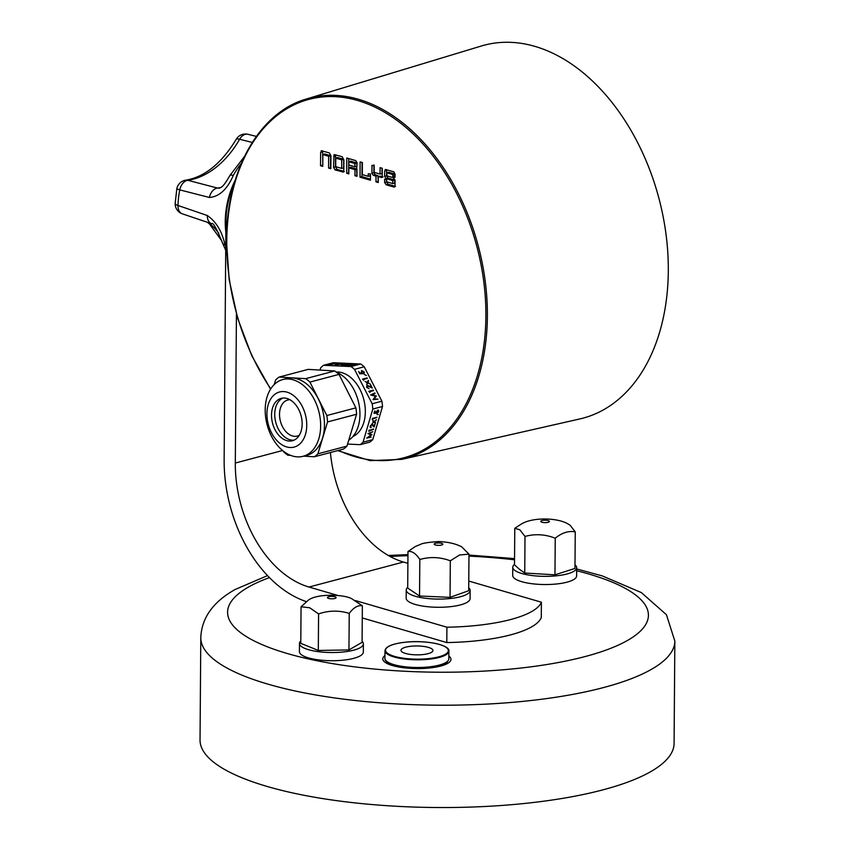 <?xml version="1.0" encoding="UTF-8"?>
<svg xmlns="http://www.w3.org/2000/svg" width="850" height="850" viewBox="0 0 850 850"><rect width="100%" height="100%" fill="white"/><g stroke="black" fill="none" stroke-linecap="round" stroke-linejoin="round"><path stroke-width="1.27" d="M384.944 655.573A34.085 9.477 0.4 0 0 382.787 658.856A34.085 9.477 0.4 0 0 405.928 668.004A34.085 9.477 0.4 0 0 443.976 665.051A34.085 9.477 0.4 0 0 450.967 659.366A34.085 9.477 0.4 0 0 448.864 656.051M448.014 663.181A34.085 9.477 0.4 0 0 446.547 662.352M200.802 637.564A237.033 65.864 -179.6 0 0 361.686 701.186A237.033 65.864 -179.6 0 0 626.237 680.595A237.033 65.864 -179.6 0 0 674.847 641.102L674.082 743.431A237.033 65.864 -179.6 0 1 625.472 782.935A237.033 65.864 -179.6 0 1 360.921 803.516A237.033 65.864 -179.6 0 1 200.037 739.893L200.802 637.564C201.641 617.918 213.053 601.917 235.046 589.539L267.538 575.599M387.164 661.906A34.085 9.477 0.4 0 0 385.688 662.713M421.844 654.67A15.98 4.441 -179.6 0 1 400.966 650.293A15.98 4.441 -179.6 0 1 412.038 646.149A15.98 4.441 -179.6 0 1 432.926 650.537A15.98 4.441 -179.6 0 1 421.844 654.67M668.302 270.991A192.918 129.784 -104.8 0 0 481.153 46.059L306.489 98.961A186.458 125.439 75.2 0 1 487.379 316.359A186.458 125.439 75.2 0 1 401.869 459.361L579.827 418.944A192.918 129.784 -104.8 0 0 668.302 270.991M360.134 161.893L360.017 177.183L370.462 180.221L370.504 173.952L368.241 173.804L368.22 176.322L362.302 174.601L362.397 162.541L360.134 161.893M378.282 176.694L380.141 176.109L383.042 176.959L381.14 177.523L382.213 176.311L382.277 168.279L380.078 167.641L380.035 174.048L374.181 172.348L374.223 165.941L371.971 165.282L371.907 173.209L373.299 175.334L376.019 176.131L375.976 181.868L378.239 182.527L378.282 176.694L381.746 177.533M386.208 169.586L384.668 170.946L384.625 176.301L386.081 178.638L392.796 180.593L392.774 183.568L386.707 181.804L386.697 180.157L384.668 179.159L384.646 182.442L386.102 184.779L393.603 186.968L395.016 185.661L395.059 180.211L393.476 177.735L386.888 175.822L386.909 172.837L392.838 174.569L392.828 176.205L395.016 177.363L395.038 174.165L393.784 171.785L385.209 169.479M386.612 180.115L386.601 181.953L388.004 184.206L395.516 186.394L393.603 186.968L394.506 187.032M335.601 154.785L335.516 166.781L336.983 169.352L344.356 171.498L342.454 172.072L343.825 170.053L343.899 159.832L342.093 156.676L334.092 154.583L333.561 167.269L335.081 169.915L343.294 172.083M356.692 168.406L357.106 162.817L355.714 160.597L346.811 158.004L346.694 173.294L348.819 173.91L348.861 167.886L354.981 169.671L354.939 175.716L357 176.322L356.533 168.459M322.044 150.779L320.631 152.384L320.524 165.729L322.788 166.377L322.873 154.572L328.663 156.262L328.578 168.066L330.841 168.725L330.937 155.678L329.343 152.904L321.172 150.716M333.646 156.379L335.591 155.89M333.561 167.269L335.516 166.781M335.081 169.915L336.983 169.352M343.697 159.322L337.62 157.548L335.761 158.132L335.697 166.653L341.689 168.396L343.634 167.971L343.697 159.322L341.753 159.885L335.761 158.132M341.689 168.396L341.753 159.885M386.909 172.837L388.769 172.252L394.793 174.006L395.027 175.791M392.838 174.569L394.793 174.006M392.828 176.205L394.783 175.663M386.676 169.713L386.58 175.812L387.983 178.064L394.751 180.041L394.719 183.143L392.774 183.568M384.668 170.946L386.623 170.457M386.081 178.638L387.983 178.064M392.796 180.593L394.751 180.041M384.646 182.442L386.601 181.953M386.102 184.779L388.004 184.206M373.915 164.857L373.862 172.72L375.201 174.771L377.974 175.578L378.25 181.401M371.907 173.209L373.862 172.72M373.299 175.334L375.201 174.771M376.019 176.131L377.974 175.578M375.976 181.868L377.931 181.305M380.035 174.048L381.99 173.623L382.022 168.204M360.017 177.183L361.973 176.63L370.473 179.106M362.079 162.456L361.973 176.63M368.22 176.322L370.175 175.897L370.196 173.931M346.694 173.294L348.829 172.784M348.861 167.886L350.721 167.301L356.936 169.118L357.011 175.196M354.981 169.671L356.936 169.118M354.939 175.716L356.883 175.164M348.755 158.567L348.649 172.741M356.851 162.956L350.774 161.192L348.914 161.776L348.893 165.038L354.875 166.781L356.83 166.366L356.851 162.956L354.907 163.519L348.914 161.776M354.875 166.781L354.907 163.519M328.578 168.066L330.852 167.599M328.663 156.262L330.618 155.709L330.522 167.503M322.649 150.96L322.798 165.261M320.631 152.384L322.586 151.895M320.524 165.729L322.479 165.176M322.873 154.572L324.732 153.988L330.618 155.709M348.744 440.226A36.752 24.724 -104.8 0 0 350.604 438.823A36.752 24.724 -104.8 0 0 358.838 403.474A36.752 24.724 -104.8 0 0 336.759 372.47M352.846 436.571A33.554 22.578 -104.8 0 0 356.798 434.031A33.554 22.578 -104.8 0 0 362.833 396.259A33.554 22.578 -104.8 0 0 336.239 372.056M323.595 365.288L333.306 362.716L360.708 363.991L350.997 366.562L323.595 365.288A44.476 29.92 -104.8 0 0 322.118 366.456A44.476 29.92 -104.8 0 0 320.705 367.774L320.025 370.079M363.067 442.181L372.799 409.041L382.511 406.47L372.778 439.609L363.067 442.181A44.476 29.92 -104.8 0 1 360.177 444.667L369.888 442.096A44.476 29.92 -104.8 0 0 372.778 439.609M377.049 413.483L378.824 411.517L377.751 410.082L378.824 411.517L377.06 413.483L378.367 411.612L377.602 410.571L376.104 413.238L373.979 413.291L374.616 411.103L374.553 412.792L375.679 412.76L377.761 410.093L378.654 410.199M378.356 411.612L377.602 410.571L378.356 411.612L377.602 410.571L376.104 413.238L373.979 413.291M378.377 414.513L377.049 414.63L378.377 414.513M377.039 417.212L372.799 418.774L372.566 419.592L372.47 418.423L377.049 417.212L372.183 419.401M375.487 422.514L375.317 423.087L373.968 422.067L372.045 423.767L373.703 421.876L372.959 420.623L374.127 421.494L376.199 420.102L374.393 421.696L375.317 423.087L373.957 422.067L372.045 423.757M372.884 425.414L371.779 424.777L372.884 425.414L371.79 424.777L370.526 426.179L371.067 427.614L370.249 427.507L371.067 427.614L370.058 426.275L371.886 424.309L374.043 425.967L375.243 423.353L374.181 426.976L371.79 424.777L370.515 426.179L371.216 427.136M373.214 424.947L371.886 424.309L374.043 425.967M369.357 430.525L369.112 431.343L369.027 430.174L373.458 429.441L368.73 431.152M368.039 437.516L371.184 437.155L366.679 438.143L371.099 434.881L368.018 433.617L372.789 431.694L369.208 433.553L371.907 434.722L368.039 437.516L371.939 434.605M372.172 403.771L354.503 369.346L364.225 366.775L381.894 401.2L372.172 403.771A44.476 29.92 -104.8 0 1 372.799 409.041M367.37 385.741L367.062 387.186L369.027 388.684L366.573 387.281L367.072 385.252L371.227 386.994L370.366 384.296L372.3 388.057L367.37 385.741L367.051 387.186L369.027 388.684M367.072 385.252L371.227 386.994L370.366 384.296L372.3 388.057M368.783 391.329L373.352 390.118L373.607 390.618L369.506 391.701L369.941 392.551L368.783 391.329L373.352 390.118L373.607 390.607L369.506 391.701L369.941 392.551M370.621 394.899L374.808 392.955L375.062 393.454L372.045 394.857L376.369 395.983L374.159 398.979L377.984 399.128L373.033 399.606L375.572 396.259L370.653 394.974L374.818 392.955L375.073 393.454L372.056 394.857L376.369 395.983L374.159 398.969L377.984 399.128M362.366 373.756L359.784 373.798L358.626 371.524L360.06 373.288L361.409 373.267L361.59 370.494L364.193 372.002L363.768 374.032L363.704 372.098L361.516 371.152L362.366 373.756M361.59 370.504L364.193 372.002L364.066 373.841M364.724 374.669L366.371 375.519M363.248 379.493L363.683 380.343L362.514 379.121L367.349 378.409L363.237 379.493L363.672 380.343M370.228 384.009L367.636 382.936L366.775 384.689L367.136 382.734L365.096 381.416L367.328 382.341L368.326 380.322L367.827 382.553L370.228 384.009M341.381 364.905L343.878 364.969L340.946 364.884L345.801 364.225L344.218 364.002L347.214 364.14L341.381 364.894L343.868 364.979M340.924 365.309L345.801 364.225M343.995 363.991L341.073 364.31M335.431 364.873L339.139 363.768L336.079 364.905M335.824 363.811L337.769 363.566M333.072 364.193L328.525 364.692L333.072 364.193M331.436 363.874L334.581 363.513M331.808 363.896L333.072 364.204M351.911 365.394L355.629 364.533L350.869 365.734L352.75 364.661L347.129 365.564L351.114 364.321L348.638 365.234L353.611 364.438L351.911 365.394L356.012 364.554M345.142 365.319L349.244 364.236L345.801 365.362M347.576 444.072L360.177 444.667M364.225 366.775A44.476 29.92 -104.8 0 0 360.708 363.991M382.511 406.47A44.476 29.92 -104.8 0 0 381.894 401.2M354.503 369.346A44.476 29.92 -104.8 0 0 350.997 366.562M343.772 364.129L347.183 364.151M337.918 364.746L341.519 363.885M334.581 364.979L339.522 363.789M328.993 364.576L331.925 364.331M350.827 365.734L352.75 364.661M347.14 365.564L351.496 364.353M348.638 365.245L353.6 364.448M344.303 365.426L349.233 364.246M358.615 371.524L360.06 373.288M360.049 373.288L361.409 373.267L360.984 372.64M363.513 373.543L363.704 372.098M361.824 371.004L361.505 372.608L362.366 373.766M362.514 379.121L367.094 377.91L367.338 378.409L363.237 379.493M365.096 381.416L367.328 382.351L368.326 380.322L368.634 380.917L367.827 382.553L370.217 384.019L367.636 382.936L366.775 384.689M375.084 410.986L374.553 412.792M378.377 414.502L377.049 414.63M373.703 421.866L372.799 421.186M376.359 419.539L374.393 421.696M371.206 427.136L370.515 426.179L371.067 427.614M375.233 423.364L374.17 426.976M373.596 428.963L369.346 430.525M371.184 437.155L366.679 438.143M371.099 434.881L367.997 433.681M372.789 431.694L369.208 433.553M289.914 399.723A18.647 12.538 -104.8 0 0 287.629 400.053A18.647 12.538 -104.8 0 0 284.431 401.742A18.647 12.538 -104.8 0 0 281.223 423.767A18.647 12.538 -104.8 0 0 297.16 436.092A18.647 12.538 -104.8 0 0 299.306 435.243M282.88 398.066A21.919 14.748 -104.8 0 0 280.426 399.617A21.919 14.748 -104.8 0 0 276.409 424.479A21.919 14.748 -104.8 0 0 294.015 440.172M277.196 400.467A21.919 14.748 75.2 0 1 281.223 398.353A21.919 14.748 75.2 0 1 300.071 412.59A21.919 14.748 75.2 0 1 296.469 438.621A21.919 14.748 75.2 0 1 292.442 440.736A21.919 14.748 75.2 0 1 273.594 426.498A21.919 14.748 75.2 0 1 277.196 400.467M310.377 452.466A39.684 26.701 75.2 0 1 303.078 456.291A39.684 26.701 75.2 0 1 268.961 430.514A39.684 26.701 75.2 0 1 275.485 383.392A39.684 26.701 75.2 0 1 282.774 379.567A39.684 26.701 75.2 0 1 316.891 405.344A39.684 26.701 75.2 0 1 310.377 452.466M282.774 379.567L286.588 378.558A39.684 26.701 75.2 0 1 320.705 404.334A39.684 26.701 75.2 0 1 314.181 451.456A39.684 26.701 75.2 0 1 306.892 455.281L303.078 456.291M299.359 444.337A28.496 19.168 75.2 0 1 271.352 432.501A28.496 19.168 75.2 0 1 274.306 394.74A28.496 19.168 75.2 0 1 302.324 406.576A28.496 19.168 75.2 0 1 299.359 444.337M314.341 456.779L343.411 449.087A44.211 29.739 75.2 0 0 345.238 447.706A44.211 29.739 75.2 0 0 346.959 446.112L317.889 453.804A44.211 29.739 75.2 0 1 316.168 455.398A44.211 29.739 75.2 0 1 314.341 456.779L303.663 456.142M305.671 378.654L334.73 370.961L308.199 369.378L279.14 377.071L305.671 378.654A44.211 29.739 75.2 0 1 309.931 382.086L326.825 415.533A44.211 29.739 75.2 0 1 327.537 421.94L317.889 453.804M334.73 370.961A44.211 29.739 75.2 0 1 338.991 374.393L309.931 382.086M326.825 415.533L355.884 407.841L338.991 374.393M355.884 407.841A44.211 29.739 75.2 0 1 356.596 414.248L327.537 421.94M346.959 446.112L356.596 414.248M283.156 450.967L283.549 451.754A44.211 29.739 75.2 0 0 287.81 455.186L290.626 455.356M274.221 384.54L275.581 380.035A44.211 29.739 75.2 0 1 279.14 377.071M234.069 184.174A66.045 45.284 106.2 0 0 225.93 221.34L224.145 459.765A122.506 82.418 75.2 0 0 306.043 601.503M468.775 581.06L541.397 602.214A103.87 28.868 -179.6 0 1 446.919 627.215L446.803 642.568L362.27 617.939M446.919 627.215L355.566 600.61M337.429 595.319L308.996 587.042A106.526 71.676 75.2 0 1 235.312 463.027L236.428 314.054M407.883 563.327L403.474 562.041A106.526 71.676 75.2 0 1 330.416 452.519M541.397 602.214L541.28 617.567A103.87 28.868 -179.6 0 1 446.803 642.568M241.273 163.508A66.853 45.836 106.2 0 0 233.293 175.451C227.184 189.38 219.215 196.722 209.398 197.476L179.775 189.879A65.184 44.689 106.2 0 0 177.99 205.466A10.657 7.427 108.6 0 0 178.447 209.323A10.657 7.427 108.6 0 0 182.399 213.86L211.735 223.741C212.946 221.977 216.516 228.321 222.445 242.781L225.718 250.336M222.445 242.781A10.657 5.599 160.7 0 0 225.303 245.161L224.559 243.047C221.499 230.531 215.751 221.361 207.326 215.528A10.657 7.427 108.6 0 0 211.735 223.741M235.269 180.062A67.001 45.943 106.2 0 0 225.845 232.146M252.269 142.439L239.626 139.262A86.806 59.521 -73.8 0 1 187.829 180.296A10.657 7.522 -75.2 0 0 179.775 189.879A10.657 0.946 -168.6 0 1 176.853 188.604L175.153 203.49A10.657 2.784 -178.5 0 0 177.99 205.466L207.326 215.528M256.36 136.383L247.998 134.311A10.657 7.438 -76.1 0 0 239.626 139.262A10.657 2.582 -150.1 0 0 236.204 139.347C221.468 163.455 204.637 177.055 185.736 180.179A10.657 7.395 -98.4 0 1 187.829 180.296L217.494 188.062A85.68 58.746 106.2 0 0 221.011 187.457M233.293 175.451A10.657 2.422 -151 0 0 229.893 175.493C222.424 188.509 221.627 186.543 219.555 188.19L217.494 188.062A10.657 7.522 -75.3 0 0 209.398 197.476M229.893 175.493L244.417 156.57M407.703 587.339A31.96 8.883 0.4 0 0 406.236 589.974L406.172 598.156A31.96 8.883 0.4 0 0 406.3 598.963A31.96 8.883 0.4 0 0 439.514 607.282A31.96 8.883 0.4 0 0 470.092 598.634L470.156 590.452A31.96 8.883 0.4 0 0 470.029 589.645A31.96 8.883 0.4 0 0 468.722 587.796M406.236 589.974A31.96 8.883 0.4 0 0 406.364 590.771A31.96 8.883 0.4 0 0 439.567 599.091A31.96 8.883 0.4 0 0 470.156 590.452M301.059 606.762L300.783 643.344L318.304 650.452L348.957 649.942L362.079 642.324L362.355 605.774L352.314 599.101C346.024 594.564 318.474 593.13 308.699 599.877L301.059 606.762L309.666 607.761L318.58 613.902C328.822 610.396 339.044 610.236 349.233 613.413C353.632 607.516 358.009 604.977 362.355 605.774M335.357 596.955A4.324 1.201 -179.6 0 1 334.199 598.612A4.324 1.201 -179.6 0 1 328.185 598.251A4.324 1.201 -179.6 0 1 329.343 596.594A4.324 1.201 -179.6 0 1 335.357 596.955M348.957 649.942L349.233 613.413M318.304 650.452L318.58 613.902M514.781 528.307L514.505 564.857L519.616 569.426L524.737 573.028L525.003 536.435C535.117 533.683 545.19 534.278 555.241 538.209C561.935 532.748 568.607 530.634 575.248 531.866L570.244 525.364L568.533 524.248C557.632 517.406 532.716 517.172 521.549 523.908L514.781 528.307L519.817 529.784L525.003 536.435M540.983 521.783A4.324 1.201 -179.6 0 1 543.681 520.274A4.324 1.201 -179.6 0 1 549.174 521.061A4.324 1.201 -179.6 0 1 546.476 522.569A4.324 1.201 -179.6 0 1 540.983 521.783M524.737 573.028L554.965 574.823L555.241 538.209M554.965 574.823L574.972 568.448L575.248 531.866M407.979 551.523L407.703 588.072L419.539 596.02L450.043 597.348L468.701 590.718L468.977 554.126L461.72 546.858C455.717 543.681 447.982 541.918 438.515 541.556C428.071 542.289 421.94 543.288 420.134 544.553L415.363 546.486L407.979 551.523C411.953 550.832 415.894 553.488 419.815 559.491C430.015 556.58 440.183 557.016 450.319 560.798L459.489 555.018L468.977 554.126M441.947 544.924A4.324 1.201 -179.6 0 1 435.88 545.094A4.324 1.201 -179.6 0 1 435.126 543.394A4.324 1.201 -179.6 0 1 441.203 543.235A4.324 1.201 -179.6 0 1 441.947 544.924M450.043 597.348L450.319 560.798M419.539 596.02L419.815 559.491M362.089 641.357A31.96 8.883 -179.6 0 1 363.386 643.896A31.96 8.883 -179.6 0 1 348.659 651.249A31.96 8.883 -179.6 0 1 316.062 651.334A31.96 8.883 -179.6 0 1 299.466 643.418A31.96 8.883 -179.6 0 1 300.804 640.9M363.386 643.896L363.322 652.077A31.96 8.883 -179.6 0 1 348.596 659.441A31.96 8.883 -179.6 0 1 315.998 659.526A31.96 8.883 -179.6 0 1 299.413 651.599L299.466 643.418M574.993 564.825A31.96 8.883 -179.6 0 1 576.693 567.704A31.96 8.883 -179.6 0 1 561.956 575.067A31.96 8.883 -179.6 0 1 529.359 575.153A31.96 8.883 -179.6 0 1 512.773 567.226A31.96 8.883 -179.6 0 1 514.516 564.368M576.693 567.704L576.629 575.896A31.96 8.883 -179.6 0 1 561.903 583.259A31.96 8.883 -179.6 0 1 529.306 583.334A31.96 8.883 -179.6 0 1 512.709 575.418L512.773 567.226M269.461 577.596A210.396 58.469 0.4 0 0 311.228 659.536A210.396 58.469 0.4 0 0 605.253 650.378A210.396 58.469 0.4 0 0 576.672 570.732M514.548 559.81A210.396 58.469 0.4 0 0 468.956 556.123M407.947 555.677A210.396 58.469 0.4 0 0 390.129 556.484M445.166 663.213A31.429 8.734 -179.6 0 1 446.409 664.052M448.842 658.835A31.96 8.883 -179.6 0 1 426.689 667.122A31.96 8.883 -179.6 0 1 384.922 658.357L384.976 650.686A31.96 8.883 -179.6 0 0 426.743 659.441A31.96 8.883 -179.6 0 0 448.896 651.164L448.842 658.835C448.152 663.213 440.736 666.102 426.572 667.505C406.629 669.364 383.828 664.456 384.922 658.357M447.185 661.629A31.429 8.734 -179.6 0 1 426.615 667.484M407.299 642.037A31.429 8.734 -179.6 0 1 446.856 647.944A31.429 8.734 -179.6 0 1 426.583 658.793A31.429 8.734 -179.6 0 1 387.037 652.885A31.429 8.734 -179.6 0 1 407.299 642.037M426.519 667.494A31.429 8.734 -179.6 0 1 386.538 661.173M387.281 663.606A31.429 8.734 -179.6 0 1 388.535 662.787M338.449 450.394A185.396 124.727 -104.8 0 0 485.892 316.338A185.396 124.727 -104.8 0 0 357.659 100.512A185.396 124.727 -104.8 0 0 226.769 240.858A185.396 124.727 -104.8 0 0 270.746 388.864M384.625 176.301L386.58 175.812M227.354 221.754L225.93 221.34M403.474 562.041L308.996 587.042M282.593 450.511L235.312 463.027M225.303 245.161A66.853 45.836 106.2 0 0 225.739 246.373M208.377 222.615A86.806 59.521 -73.8 0 1 218.79 233.325M674.847 641.102L666.442 614.72L641.336 592.577L602.236 575.896L576.683 568.958M514.558 558.609L468.966 555.061M407.947 554.604L388.344 555.486M446.537 663.988L445.251 663.159M443.477 664.02L443.466 665.221M448.896 651.164C449.99 645.076 427.189 640.167 407.246 642.016C393.082 643.418 385.666 646.308 384.976 650.686M390.214 663.616L390.203 664.827M388.439 662.734L387.154 663.542M306.489 98.961C259.144 112.412 226.376 170.691 226.461 240.646L229.16 279.618L237.713 318.527L251.727 355.608L270.555 389.162M337.62 450.617L370.122 460.636L401.869 459.361M369.176 376.433L378.314 394.23M379.844 415.554L377.007 425.202M175.153 203.49A10.657 10.657 0 0 0 182.399 213.86M247.998 134.311A10.657 10.657 0 0 0 236.204 139.347M185.736 180.179A10.657 10.657 0 0 0 176.853 188.604M221.733 240.773L209.514 224.018L207.474 222.307"/></g></svg>
